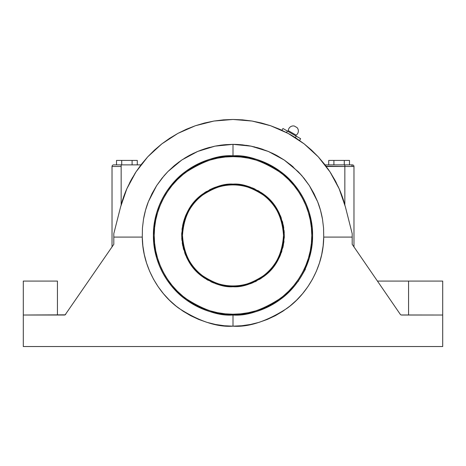 <?xml version="1.0" encoding="UTF-8"?>
<svg xmlns="http://www.w3.org/2000/svg" width="466" height="466" viewBox="0 0 466 466"><rect width="100%" height="100%" fill="white"/><g stroke="black" fill="none" stroke-linecap="round" stroke-linejoin="round"><path stroke-width="0.7" d="M233.175 144.355L234.014 144.361M234.742 144.373L238.516 144.524M247.33 145.485L248.815 145.73M253.795 146.743L254.838 146.994M256.638 147.454L258.898 148.089M260.832 148.683L263.156 149.458M271.684 152.924L275.86 154.997M277.159 155.702L284.167 159.984M290.132 164.381L291.11 165.18M291.891 165.826L293.213 166.962M301.834 175.63L298.083 171.564L284.266 160.054L268.381 151.462L251.052 146.149L233 144.355L233 154.893M298.386 171.878L298.852 172.356M299.615 173.166L299.923 173.498M301.741 175.519L291.506 165.506L284.266 160.054L276.513 155.347L268.381 151.462L259.882 148.386L251.052 146.149L242.081 144.81L233 144.355L215.018 146.138L197.689 151.433L181.833 159.984L167.917 171.564L164.207 175.577L156.646 185.608L148.392 201.65C146.336 206.741 144.71 212.537 143.528 219.043L142.439 228.025L142.276 237.089C142.497 267.601 159.768 294.797 179.09 308.416C199.425 321.423 217.395 327.342 233 326.165C248.605 327.342 266.575 321.423 286.91 308.416C306.232 294.797 323.503 267.601 323.724 237.089L323.561 228.049L322.489 219.125C321.307 212.613 319.693 206.811 317.637 201.726L309.43 185.724L301.84 175.63M299.335 279.419L298.176 281.115L298.479 280.678L298.444 281.272L298.176 281.115L294.529 285.92L289.281 291.71L283.497 296.953L277.223 301.607L270.525 305.62L263.459 308.964L256.108 311.597L248.529 313.49L240.8 314.637L233 315.022L233 326.165L233 315.575M296.16 136.124A0.565 0.565 0 0 1 296.126 135.163L288.268 130.626A0.565 0.565 0 0 1 287.417 131.074A0.565 0.565 0 0 0 288.268 130.626A5.05 5.05 0 0 1 294.296 126.024A5.05 5.05 0 0 0 288.268 130.626L296.126 135.163A5.05 5.05 0 0 0 297.098 127.637L294.296 126.024L297.098 127.637A5.05 5.05 0 0 1 296.126 135.163A0.565 0.565 0 0 0 296.16 136.124M232.936 285.932A50.509 50.509 0 0 1 182.491 235.423C183.703 253.574 190.425 267.035 202.663 275.808C214.075 283.217 224.163 286.59 232.936 285.932L232.936 286.736C224.012 287.411 213.76 283.98 202.162 276.437C189.726 267.519 182.899 253.836 181.688 235.394C182.928 216.946 189.767 203.275 202.215 194.369C213.818 186.849 224.082 183.429 233 184.111L233.064 184.92A50.509 50.509 0 0 1 283.509 235.423A50.509 50.509 0 0 1 232.936 285.932C241.72 286.619 251.832 283.258 263.273 275.855C275.552 267.082 282.291 253.603 283.509 235.423C282.297 217.273 275.575 203.811 263.337 195.044C251.925 187.629 241.837 184.256 233.064 184.92L233.064 184.111C241.988 183.435 252.24 186.872 263.838 194.409C276.274 203.327 283.101 217.01 284.312 235.458C283.072 253.9 276.233 267.571 263.785 276.478C252.182 284.004 241.918 287.423 233 286.736L232.907 285.932M232.907 314.212L233 314.212C246.706 315.266 262.469 310.007 280.287 298.444C297.209 286.345 312.103 262.154 311.789 235.423C312.098 208.692 297.215 184.519 280.316 172.426C262.521 160.863 246.782 155.603 233.093 156.634L233.093 155.825C246.922 154.782 262.824 160.1 280.806 171.779C297.873 184 312.913 208.419 312.599 235.423C312.913 262.463 297.832 286.928 280.713 299.137C262.684 310.805 246.747 316.099 232.907 315.022L232.907 314.212L225.189 313.828L217.54 312.68L210.05 310.793L202.774 308.183L195.79 304.875L189.161 300.89L182.957 296.283L177.237 291.087L172.053 285.355L167.451 279.146L163.484 272.511L160.188 265.521L157.59 258.24L155.714 250.743L154.584 243.095L154.211 235.377L154.595 227.658L155.731 220.01L157.613 212.513L160.222 205.238L163.531 198.254L167.504 191.625L172.111 185.421L177.307 179.695L183.033 174.505L189.243 169.904L195.871 165.931L202.861 162.628L210.137 160.024L217.634 158.149L225.282 157.013L233.093 156.634L240.811 157.025L248.46 158.166L255.951 160.054L263.226 162.663L270.21 165.978L276.839 169.956L283.043 174.564L288.763 179.76L293.947 185.491L298.549 191.707L302.516 198.335L305.812 205.325L308.41 212.607L310.286 220.103L311.416 227.752L311.789 235.47L311.405 243.194L310.269 250.836L308.387 258.333L305.778 265.608L302.469 272.593L298.496 279.221L293.889 285.431L288.693 291.151L282.967 296.341L276.757 300.943L270.129 304.915L263.139 308.218L255.863 310.822L248.366 312.698L240.718 313.834L232.907 314.212L232.907 315.022C219.078 316.065 203.176 310.746 185.194 299.067C168.127 286.852 153.087 262.428 153.401 235.423A79.599 79.599 0 0 1 233.093 155.825A79.599 79.599 0 0 1 312.599 235.423A79.599 79.599 0 0 1 232.907 315.022A79.599 79.599 0 0 1 153.401 235.423C153.087 208.389 168.168 183.924 185.287 171.709C203.316 160.042 219.253 154.747 233.093 155.825L233 156.634C219.294 155.586 203.531 160.84 185.713 172.403C168.791 184.501 153.897 208.692 154.211 235.423C153.902 262.154 168.785 286.328 185.684 298.421C203.479 309.983 219.218 315.249 232.907 314.212M226.15 156.122L226.552 156.087L226.15 156.122M227.192 156.04L233 155.825L226.016 155.825L226.552 156.087M239.448 156.087L226.016 155.825M300.553 277.52L305.422 269.179L301.933 275.225L305.422 269.179L305.16 269.022L304.269 270.868L309.168 258.531L311.067 250.953L312.214 243.229L312.599 235.423L312.214 227.624L311.067 219.894L309.168 212.321L306.541 204.964L303.197 197.904L299.184 191.2L294.529 184.926L289.281 179.142L283.497 173.894L277.223 169.24L270.525 165.226L263.459 161.888L256.108 159.255L248.529 157.357L239.215 156.069M233.064 184.92C224.28 184.233 214.168 187.594 202.727 194.998C190.448 203.77 183.709 217.243 182.491 235.423A50.509 50.509 0 0 1 233.064 184.92M301.933 275.225L304.269 270.868M233.064 184.111L222.993 185.095L213.37 188.014L204.504 192.749L196.728 199.128L190.344 206.898L185.602 215.764L182.678 225.387L181.688 235.394L182.666 245.401L185.579 255.024L190.309 263.896L196.681 271.672L204.446 278.062L213.311 282.81L222.929 285.74L232.936 286.736L243.007 285.751L252.63 282.833L261.496 278.097L269.272 271.719L275.656 263.948L280.398 255.083L283.322 245.465L284.312 235.458L283.334 225.451L280.421 215.828L275.691 206.951L269.319 199.174L261.554 192.79L252.689 188.037L243.071 185.107L233.064 184.111M239.984 156.133L239.984 155.825L233 155.825L233 144.355L223.93 144.804L215.018 146.138L206.252 148.345L197.689 151.433L189.546 155.318L181.833 159.984L174.569 165.442L167.917 171.564L161.941 178.292L156.646 185.608L152.091 193.46L148.392 201.65L145.526 210.189L143.528 219.043L142.439 228.025L142.276 237.089L113.809 237.089L113.809 233.647L120.607 206.869L123.35 197.689L126.839 188.771L131.051 180.167L135.956 171.942L141.53 164.149L147.722 156.844L154.496 150.075L161.813 143.889L169.607 138.326L177.837 133.422L186.447 129.216L195.37 125.738L204.551 123.007L213.923 121.044L223.43 119.861L233 119.465L242.57 119.861L252.077 121.044L261.449 123.007L270.63 125.738L279.553 129.216L288.163 133.422L296.393 138.326L304.187 143.889L311.504 150.075L318.278 156.844L324.47 164.149L330.045 171.942L334.949 180.167L339.161 188.771L342.65 197.689L345.393 206.869L352.191 233.647L352.191 244.312L400.277 314.323L353.857 246.735M239.984 155.825L233 155.825M182.491 235.423C183.709 217.238 190.454 203.759 202.745 194.986C214.191 187.582 224.309 184.227 233.093 184.92M299.329 279.419L300.558 277.515M298.432 280.753L298.846 280.142M233.891 286.73L237.147 286.573M240.526 286.182L243.007 285.751M245.46 285.204L247.289 284.709M250.265 283.747L252.054 283.072M254.914 281.825L256.626 280.975M259.352 279.454L260.983 278.435M263.529 276.67L265.556 275.091M267.42 273.478L268.824 272.167M270.979 269.93L272.651 267.997M274.177 266.045L275.307 264.461M276.973 261.869L277.952 260.174M279.355 257.436L280.153 255.659M281.283 252.793L281.913 250.935M282.751 247.988L283.2 246.048M283.747 243.036L283.998 241.097M284.248 238.033L284.312 236.076M284.254 233.006L284.074 230.449M283.777 228.002L283.45 226.062M282.804 223.068L282.285 221.14M281.353 218.251L280.654 216.399M279.454 213.626L278.284 211.29M277.095 209.182L276.012 207.446M274.317 204.988L273.064 203.362M271.136 201.091L269.336 199.192M267.595 197.526L266.045 196.169M263.709 194.31L262.038 193.116M259.545 191.509L257.756 190.477M255.048 189.091L252.718 188.048M250.539 187.204L247.982 186.348M245.658 185.695L243.666 185.229M240.73 184.693L238.679 184.425M232.109 184.117L228.853 184.28M225.474 184.664L222.993 185.095M220.54 185.649L218.711 186.138M215.735 187.105L213.946 187.781M213.376 188.014L209.374 189.872M206.648 191.392L205.017 192.411M204.504 192.749L197.176 198.685M196.734 199.122L193.349 202.85M193.332 202.873L190.693 206.391M190.332 206.921L188.048 210.673M187.746 211.232L185.847 215.187M185.585 215.805L184.087 219.911M183.889 220.552L182.8 224.798M182.253 227.81L182.002 229.755M181.752 232.814L181.688 234.771M181.746 237.841L181.926 240.404M182.223 242.844L182.55 244.79M183.196 247.778L183.715 249.706M184.647 252.595L185.346 254.453M186.546 257.226L187.716 259.556M188.905 261.671L189.988 263.406M191.683 265.859L192.936 267.484M194.864 269.762L196.664 271.655M198.405 273.326L199.955 274.684M202.285 276.53L203.962 277.73M206.455 279.338L208.244 280.369M210.877 281.726L213.282 282.798M215.537 283.678L218.018 284.505M220.342 285.151L222.358 285.623M225.27 286.153L227.321 286.421M233 315.022L225.2 314.637L217.471 313.49L209.892 311.597L202.541 308.964L195.475 305.62L188.777 301.607L182.503 296.953L176.719 291.71L171.471 285.92L166.816 279.647L162.803 272.948L159.459 265.882L156.832 258.531L154.933 250.953L153.786 243.229L153.401 235.423L153.786 227.624L154.933 219.894L156.832 212.321L159.459 204.964L162.803 197.904L166.816 191.2L171.471 184.926L176.719 179.142L182.503 173.894L188.777 169.24L195.475 165.226L202.541 161.888L209.892 159.255L217.471 157.357L227.787 155.999M305.154 269.039L304.391 270.624M301.974 275.15L298.869 280.113M298.782 280.241L298.555 280.573M328.716 160.415L349.477 160.415L333.906 160.415L333.906 164.877L333.906 160.415L328.716 160.415L328.716 164.877L328.716 160.415M116.523 160.415L137.284 160.415L132.094 160.415L132.094 164.877L132.094 160.415L116.523 160.415L116.523 164.877L116.523 160.415M325.035 164.877L352.354 164.877A1.614 1.614 0 0 1 353.974 166.496L344.846 166.496L344.846 164.877L352.354 164.877A1.614 1.614 0 0 1 353.974 166.496L353.974 246.904L353.974 166.496L344.846 166.496L344.846 164.877L325.035 164.877L325.827 165.925M344.287 164.877L344.287 160.415L344.287 164.877M349.477 164.877L349.477 160.415L349.477 164.877M112.026 246.904L112.026 166.496A1.614 1.614 0 0 1 113.646 164.877L121.154 164.877L121.154 166.496L112.026 166.496A1.614 1.614 0 0 1 113.646 164.877L121.154 164.877L121.154 166.496L112.026 166.496L112.026 246.904M137.284 164.877L137.284 160.415L137.284 164.877M121.713 164.877L121.713 160.415L121.713 164.877M300.628 138.705L282.949 128.494L281.918 130.288L282.949 128.494L296.207 136.154L295.345 137.645A115.964 115.964 0 0 0 286.503 132.542L287.371 131.045L286.503 132.542A115.964 115.964 0 0 1 295.345 137.645L296.207 136.154L300.628 138.705L299.591 140.493L300.628 138.705M112.143 246.735L65.141 314.835L113.809 244.312L113.809 233.647L120.607 206.869L126.839 188.771L135.956 171.942L147.722 156.844L161.813 143.889L177.837 133.422L195.37 125.738L213.923 121.044L233 119.465L252.077 121.044L270.63 125.738L288.163 133.422L304.187 143.889L318.278 156.844L330.045 171.942A115.964 115.964 0 0 0 330.015 171.902A115.964 115.964 0 0 1 330.045 171.942L339.161 188.771L345.393 206.869L352.191 233.647L352.191 237.089L323.724 237.089L323.561 228.049L322.489 219.125L320.515 210.329L317.637 201.726L313.938 193.518L309.43 185.724L304.117 178.362L298.124 171.61M57.44 281.08L57.44 315.022L57.44 281.08L23.3 281.08L57.44 281.08M401.22 314.975L442.7 315.022L401.61 315.022A1.614 1.614 0 0 1 400.277 314.323L400.539 314.614M65.723 314.323A1.614 1.614 0 0 1 64.39 315.022L23.3 315.022L65.141 314.835M408.56 281.08L377.448 281.08L408.56 281.08L408.56 315.022L408.56 281.08L442.7 281.08L408.56 281.08M352.191 166.496A1.614 0.996 90 0 0 351.201 164.877M338.17 186.581L340.57 192.114M336.301 182.73L334.949 180.167A115.964 115.964 0 0 1 334.967 180.202A115.964 115.964 0 0 0 334.949 180.167M326.037 166.205L344.846 166.496L326.252 166.496M327.878 168.75L331.239 173.818M342.067 196.035L344.036 201.982M344.846 204.813L344.846 166.496L344.846 204.813A115.964 115.964 0 0 0 339.149 188.736M345.393 206.869L352.191 233.647M121.154 204.813L121.154 166.496L121.154 204.813A115.964 115.964 0 0 1 126.851 188.736M113.809 233.647L120.607 206.869M121.964 201.982L123.933 196.035M125.43 192.114L126.938 188.544M129.699 182.73L131.051 180.167A115.964 115.964 0 0 0 131.033 180.202A115.964 115.964 0 0 1 131.051 180.167L132.56 177.476M134.761 173.812L135.956 171.942A115.964 115.964 0 0 1 135.985 171.902A115.964 115.964 0 0 0 135.956 171.942L134.761 173.812M141.53 164.149L140.965 164.877L121.154 164.877L140.965 164.877L140.557 165.413M295.345 137.645L296.393 138.326L295.345 137.645A115.964 115.964 0 0 0 286.503 132.542A115.964 115.964 0 0 1 295.345 137.645M23.3 315.022L23.3 346.535L442.7 346.535L442.7 315.022L442.7 346.535L23.3 346.535L23.3 281.08M352.191 244.312L352.191 237.089L323.724 237.089L323.136 245.873L321.703 254.553L319.431 263.057L316.35 271.299L312.482 279.204L307.863 286.701L302.545 293.714L296.574 300.174L289.998 306.028L282.891 311.218L275.313 315.698L267.338 319.414L259.044 322.35L250.498 324.464L241.79 325.74L233 326.165L224.21 325.74L215.502 324.464L206.956 322.35L198.662 319.414L190.687 315.698L183.109 311.218L176.002 306.028L169.426 300.174L163.455 293.714L158.137 286.701L153.518 279.204L149.65 271.299L146.569 263.057L144.297 254.553L142.864 245.873L142.276 237.089L113.809 237.089L113.809 244.312M167.807 171.68L174.494 165.506L181.554 160.182M168.016 171.465L174.185 165.762M174.966 165.115L179.34 161.731M184.565 158.213L188.899 155.673M190.198 154.974L194.275 152.941M200.159 150.442L205.296 148.642M207.219 148.054L209.834 147.332M215.117 146.12L220.645 145.194M220.855 145.165L222.602 144.949M225.247 144.687L232.86 144.355M190.14 154.997L197.473 151.52M197.753 151.403L205.168 148.683M233.093 144.355L240.753 144.687M246.048 145.287L250.883 146.114M251.145 146.173L258.781 148.054M277.101 155.673L284.015 159.885M288.163 133.422L286.503 132.542M281.918 130.288L279.553 129.216M223.43 119.861L213.923 121.044M204.551 123.007L195.37 125.738M169.607 138.326L161.813 143.889L154.496 150.075L147.722 156.844M442.7 315.022L442.7 281.08"/></g></svg>
